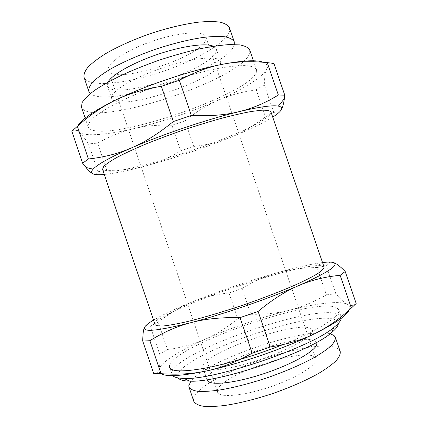 <?xml version="1.0" encoding="UTF-8"?>
<svg xmlns="http://www.w3.org/2000/svg" width="428" height="428" viewBox="0 0 428 428"><rect width="100%" height="100%" fill="white"/><g stroke="black" fill="none" stroke-linecap="round" stroke-linejoin="round"><path stroke-width="0.32" stroke-dasharray="2.14 1.6" d="M270.956 111.976L270.544 113.885C260.352 130.69 117.925 178.824 103.378 170.264L102.527 169.311M155.091 324.627L155.23 323.477C162.094 309.203 304.688 260.347 322.637 266.023L324.076 267.099M272.716 117.106C262.926 123.162 248.812 129.935 230.366 137.436C202.829 148.532 174.956 157.943 146.751 165.668C129.085 170.44 114.923 173.372 104.272 174.453M349.237 309.936C350.398 307.395 349.778 305.517 347.37 304.292C344.214 302.671 340.372 299.135 335.841 293.688L326.313 265.868C327.864 263.006 329.961 261.834 332.599 262.359M326.313 265.868L317.062 267.548L326.414 294.865C313.296 302.291 300.943 307.411 289.349 310.22C260.449 317.646 232.532 327.26 205.595 339.062C194.917 343.925 182.21 347.429 167.476 349.58L158.167 322.081C170.462 312.761 182.039 305.956 192.905 301.665C203.781 297.214 215.819 294.32 229.012 292.977L237.775 318.737C227.113 327.538 216.386 334.311 205.595 339.062C180.354 350.254 161.094 362.067 158.965 369.262C158.419 371.108 159.05 372.579 160.858 373.681M322.525 262.562L315.607 263.594C304.902 265.494 291.907 268.613 276.632 272.957C288.028 269.613 301.505 267.81 317.062 267.548M249.711 49.932L249.706 53.024C242.601 78.789 100.243 126.635 82.636 108.98L81.507 107.193M256.329 72.375L256.463 69.652C255.174 67.603 251.91 66.26 246.667 65.628C240.279 65.468 232.104 66.158 222.148 67.699C205.67 70.738 187.255 75.622 166.904 82.363C146.665 89.441 129.096 96.803 114.185 104.453C105.358 109.306 98.461 113.746 93.497 117.775C89.725 121.472 87.959 124.527 88.189 126.939L89.233 128.464C105.866 143.23 248.245 95.289 256.329 72.375M282.978 344.599C319.604 330.047 341.469 315.441 338.692 309.776L336.97 307.882C316.875 295.994 174.244 345.048 169.493 365.63L169.552 367.358L172.677 375.607M341.25 318.218L341.095 316.8L339.329 314.773C318.881 301.863 176.24 350.944 171.842 372.569L171.933 374.393M280.923 110.381C279.2 112.901 276.809 113.581 273.754 112.42L265.488 116.876C253.087 126.212 241.381 133.065 230.366 137.436C219.345 141.968 207.131 144.969 193.724 146.44L180.659 150.849C169.381 157.713 158.082 162.651 146.751 165.668C135.526 168.809 122.221 170.381 106.823 170.398L97.948 171.714C96.862 174.287 95.171 174.988 92.865 173.811M106.823 170.398L97.584 143.107L88.543 143.904L97.948 171.714M158.167 322.081L150.244 326.302L159.73 354.33C160.104 361.248 159.853 366.224 158.965 369.262C158.146 372.43 156.375 373.794 153.652 373.35M145.354 326.179C146.51 324.922 148.142 324.959 150.244 326.302M356.182 303.495C353.485 305.801 350.548 306.063 347.37 304.292C339.875 300.461 316.549 303.35 289.349 310.22C277.751 313.189 264.921 314.526 250.867 314.238L242.098 288.488C253.617 281.356 265.125 276.178 276.632 272.957C248.021 281.175 220.115 290.746 192.905 301.665C179.589 307.058 168.509 312.06 159.665 316.677L153.556 320.08M97.584 143.107C110.558 135.97 122.745 131.118 134.151 128.55C145.568 125.827 158.173 124.735 171.954 125.276L180.659 150.849M263.274 62.263C266.216 63.435 267.505 65.136 267.147 67.378L266.708 68.887C263.311 76.917 243.297 89.174 217.74 100.446C190.492 112.323 162.629 121.691 134.151 128.55C107.38 134.863 84.904 136.853 78.725 131.99C81.325 134.05 84.594 138.019 88.543 143.904M206.082 38.36C206.601 55.041 115.977 85.375 108.653 70.893L108.364 70.262C105.711 64.002 125.789 50.22 152.839 41.051C179.862 31.811 204.183 30.479 205.895 37.059L206.082 38.36M229.435 27.761L229.649 30.495C227.498 42.249 195.933 60.46 161.688 71.877C127.464 83.374 92.111 87.521 84.894 78.827L84.043 77.254M234.325 44.523C229.777 67.694 108.14 109.103 90.394 93.518M213.422 46.245L216.194 48.862L216.354 50.327C215.749 67.656 116.148 101.045 107.776 86.643L107.407 85.894L108.006 82.133M112.013 99.141L111.671 98.456C109.065 92.635 131.738 78.335 162.035 68.057C192.306 57.716 218.992 55.212 220.484 61.413L220.607 62.772C219.575 78.864 119.963 112.302 112.013 99.141M71.818 131.257C73.696 129.625 75.863 129.764 78.313 131.68L78.725 131.99L78.335 131.653C76.794 130.198 76.682 128.223 77.992 125.741M340.212 351.511L338.783 349.462C321.321 333.444 194.119 377.357 193.584 399.747L193.809 401.352M217.419 391.492L217.558 392.107C219.045 398.077 243.313 396.109 270.539 386.8C297.792 377.56 318.223 364.314 315.757 358.675L315.147 357.648C305.806 345.589 214.936 376.993 217.419 391.492M316.65 342.833L315.928 341.721C305.357 330.031 205.515 364.479 207.045 379.369L207.184 380.101M330.122 333.749C304.779 326.741 206.772 360.103 190.968 381.118M202.754 366.716L202.872 367.385C204.103 372.884 230.697 369.642 261.16 359.236C291.645 348.895 314.692 335.236 312.312 330.127L311.627 329.127C301.489 318.7 201.658 353.1 202.754 366.716M338.302 323.418L336.536 320.524C317.613 307.336 180.782 354.448 177.609 375.399L178.182 377.924M193.724 146.44L185.019 120.878C195.906 112.04 206.815 105.229 217.74 100.446C228.557 95.551 241.387 91.988 256.212 89.768L265.488 116.876M273.754 112.42L264.301 84.814C264.477 77.586 265.28 72.279 266.708 68.887L267.42 67.426C268.779 64.858 270.935 63.531 273.883 63.451M185.019 120.878L171.954 125.276M264.301 84.814L256.212 89.768M250.867 314.238L237.775 318.737M167.476 349.58L159.73 354.33M335.841 293.688L326.414 294.865M242.098 288.488L229.012 292.977M315.607 263.594L325.43 266.013M85.188 118.064L88.189 126.939M253.43 60.787L256.463 69.652M338.692 309.776L341.095 316.8M159.665 316.677L153.352 324.59M107.407 85.894L111.671 98.456M216.194 48.862L220.484 61.413M202.872 367.385L207.034 379.668M312.312 330.127L316.506 342.4M108.364 70.262L217.558 392.107M205.895 37.059L315.757 358.675M267.147 67.378L267.42 67.426"/><path stroke-width="0.64" d="M102.527 169.311L103.646 166.476C106.224 163.956 110.82 160.842 117.443 157.135C125.195 153.133 134.595 148.8 145.648 144.129C157.44 139.373 169.943 134.697 183.157 130.101C196.425 125.682 209.185 121.761 221.431 118.331C233.035 115.287 243.131 112.987 251.712 111.424L261.915 110.183C266.911 110.082 269.929 110.675 270.956 111.976L324.076 267.099C323.996 268.581 321.915 270.726 317.822 273.535C312.547 276.697 305.351 280.372 296.246 284.55C280.945 291.265 263.113 298.145 242.756 305.185C222.335 312.028 204.012 317.458 187.79 321.476C178.021 323.718 170.082 325.194 163.972 325.906C159.018 326.179 156.06 325.756 155.091 324.627L102.527 169.311M104.272 174.453C98.665 174.972 94.866 174.758 92.865 173.811C91.089 172.928 91.169 171.387 93.106 169.188C97.536 164.309 110.36 157.199 131.583 147.858C162.175 134.483 207.789 119.134 238.984 111.681C259.224 106.888 272.342 105.037 278.35 106.128C281.597 106.77 282.459 108.188 280.923 110.381C279.612 112.238 276.873 114.479 272.716 117.106M332.599 262.359L333.038 262.455C330.903 261.936 327.399 261.973 322.525 262.562M85.188 118.064L81.507 107.193L82.058 102.699C84.257 99.082 88.5 94.93 94.781 90.249C102.206 85.338 111.339 80.245 122.167 74.97C133.771 69.727 146.162 64.772 159.328 60.118C172.602 55.774 185.442 52.136 197.838 49.209C209.634 46.78 219.976 45.245 228.857 44.603L239.562 44.865C244.918 45.839 248.299 47.524 249.711 49.932L253.43 60.787M169.552 367.358C171.323 371.798 183.312 372.034 205.515 368.069C227.364 363.875 257.314 354.844 282.978 344.599M172.677 375.607C174.276 377.346 178.027 378.277 183.933 378.4C213.476 380.62 311.985 347.081 334.033 327.302C338.639 323.6 341.041 320.572 341.25 318.218M77.992 125.741C81.534 119.289 94.01 110.772 115.416 100.195C102.543 106.374 89.859 115.079 77.361 126.308L88.414 158.975C104.143 157.274 118.529 153.566 131.583 147.858C144.605 142.369 158.521 133.595 173.329 121.541L191.348 115.48C209.923 116.293 225.802 115.025 238.984 111.681C252.322 108.493 265.446 102.939 278.344 95.021L284.754 95.16L284.353 98.691C283.555 104.437 282.416 108.338 280.923 110.381M153.556 320.08C148.725 322.947 145.777 325.285 144.701 327.094L145.354 326.179M90.394 93.518L88.794 91.287L84.043 77.254C83.604 74.429 84.915 71.064 87.981 67.153C92.084 62.991 97.868 58.55 105.336 53.832C117.962 46.508 132.958 39.783 150.319 33.657C167.819 27.916 183.799 24.096 198.276 22.192C207.066 21.373 214.364 21.363 220.153 22.16C224.968 23.385 228.06 25.252 229.435 27.761L234.228 41.773L234.325 44.523M88.794 91.287C88.43 88.676 89.816 85.525 92.951 81.828C97.124 77.864 102.971 73.605 110.494 69.047C123.205 61.942 138.244 55.335 155.621 49.22C173.115 43.463 189.064 39.52 203.466 37.397C212.208 36.417 219.441 36.225 225.165 36.819C229.906 37.835 232.928 39.483 234.228 41.773M108.006 82.133C111.703 74.884 132.477 62.932 157.402 54.463C182.323 45.962 206.077 42.757 213.422 46.245M173.329 121.541L161.34 86.301C143.45 89.249 128.143 93.876 115.416 100.195C145.515 85.472 191.102 70.213 222.769 64.232C243.254 60.412 256.757 59.754 263.274 62.263M160.858 373.681C166.406 376.918 181.279 376.084 205.467 371.167L207.2 370.792C239.252 363.928 283.513 348.761 312.563 334.707L314.831 333.61C335.017 323.541 346.487 315.65 349.237 309.936M161.024 373.676C177.155 374.805 191.963 373.965 205.451 371.162L207.2 370.792C221.174 367.893 236.165 362.035 252.167 353.218L240.055 317.63C220.944 317.25 204.552 318.935 190.877 322.669C177.053 326.254 163.384 332.262 149.87 340.704L161.024 373.676L153.652 373.35L142.749 341.084C142.818 333.701 143.471 329.036 144.701 327.094C141.989 332.519 157.381 331.047 190.877 322.669C223.282 314.259 268.977 298.546 298.46 285.706C328.586 272.24 340.11 264.488 333.038 262.455C335.793 263.022 339.853 266.034 345.214 271.507L356.182 303.495L351.345 308.016L340.137 275.306C324.954 276.745 311.06 280.212 298.46 285.706C285.883 290.976 272.433 299.546 258.111 311.418L270.223 346.98C286.712 344.39 300.825 340.292 312.579 334.685L314.831 333.61C327.265 327.575 339.436 319.047 351.345 308.016M190.968 381.118L188.818 385.671L188.994 387.137L193.809 401.352C195.093 403.604 198.116 405.22 202.867 406.199C208.607 406.75 215.873 406.514 224.657 405.493C239.145 403.299 255.195 399.303 272.823 393.498C290.328 387.34 305.485 380.711 318.298 373.612C325.885 369.059 331.786 364.817 335.996 360.874C339.163 357.203 340.57 354.084 340.212 351.511L335.354 337.312L333.995 335.472L330.122 333.749M188.994 387.137C190.203 389.164 193.146 390.561 197.822 391.32C203.493 391.663 210.694 391.245 219.42 390.058C233.822 387.64 249.834 383.52 267.447 377.705C284.946 371.568 300.146 365.063 313.034 358.193C320.674 353.801 326.634 349.746 330.914 346.011C334.156 342.56 335.638 339.655 335.354 337.312M207.034 379.668L207.184 380.101C208.596 386.136 235.379 383.424 265.847 373.013C296.342 362.671 319.218 348.478 316.65 342.833L316.506 342.4M178.182 377.924C179.567 379.877 183.323 380.936 189.438 381.107C217.831 383.376 310.214 351.928 331.325 332.807C336.066 328.934 338.393 325.804 338.302 323.418M278.344 95.021L267.238 62.611L273.883 63.451L284.754 95.16M267.238 62.611C251.092 61.027 236.272 61.568 222.769 64.232C209.303 66.693 194.831 72.038 179.353 80.266L191.348 115.48M92.865 173.811C91.159 172.987 88.869 170.879 85.996 167.482L82.625 163.234L71.818 131.257L77.361 126.308M161.34 86.301L179.353 80.266M82.625 163.234L88.414 158.975M142.749 341.084L149.87 340.704M340.137 275.306L345.214 271.507M240.055 317.63L258.111 311.418M252.167 353.218L270.223 346.98M278.35 106.128L284.353 98.691M93.106 169.188L85.996 167.482M331.325 332.807L334.033 327.302M189.438 381.107L183.933 378.4"/></g></svg>
